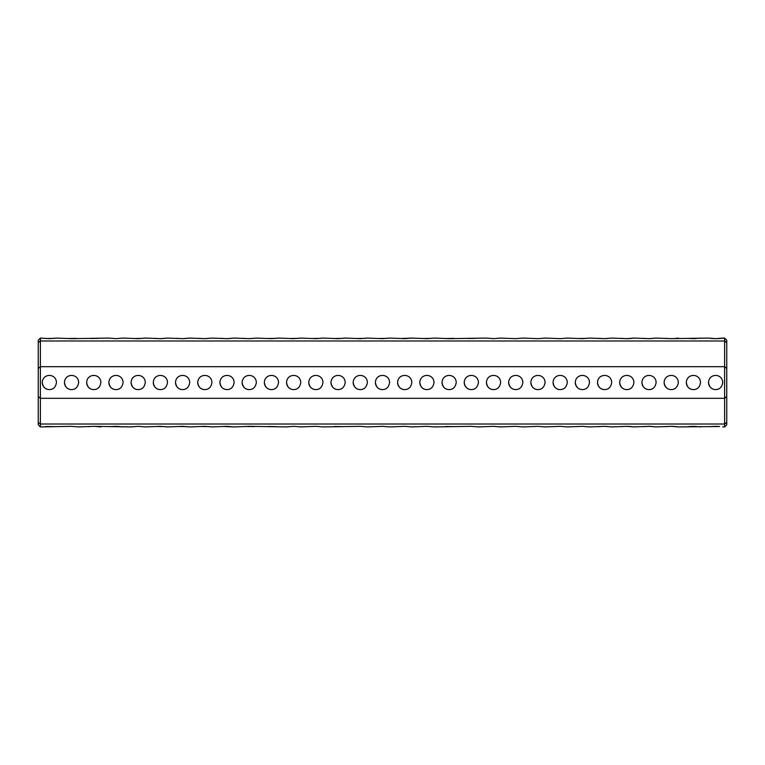 <?xml version="1.0" encoding="UTF-8"?>
<svg xmlns="http://www.w3.org/2000/svg" width="765" height="765" viewBox="0 0 765 765"><rect width="100%" height="100%" fill="white"/><g stroke="black" fill="none" stroke-linecap="round" stroke-linejoin="round"><path stroke-width="1.15" d="M726.75 368.453L724.618 366.684L40.382 366.684L40.382 398.316L724.618 398.316L726.75 396.547L726.75 342.615L724.618 340.989L40.382 340.989L38.25 342.615L38.25 396.547L40.382 398.316L40.382 424.011L724.618 424.011L724.618 338.082L719.569 338.474M708.533 382.5C709.279 387.138 711.651 389.5 715.648 389.605C719.635 389.509 722.007 387.138 722.753 382.5C722.361 373.091 708.935 373.081 708.533 382.5A7.105 7.105 0 0 0 715.648 389.605M686.329 382.5C687.066 387.138 689.437 389.5 693.434 389.605C697.431 389.509 699.793 387.138 700.539 382.5C700.157 373.091 686.721 373.081 686.329 382.5A7.105 7.105 0 0 0 693.434 389.605M664.116 382.5C664.861 387.138 667.233 389.5 671.23 389.605C675.218 389.509 677.589 387.138 678.335 382.5C677.943 373.091 664.508 373.081 664.116 382.5A7.105 7.105 0 0 0 671.23 389.605M641.912 382.5C642.648 387.138 645.019 389.5 649.016 389.605C653.004 389.509 655.375 387.138 656.121 382.5C655.739 373.091 642.304 373.081 641.912 382.5A7.105 7.105 0 0 0 649.016 389.605M619.698 382.5C620.444 387.138 622.806 389.5 626.803 389.605C630.8 389.509 633.171 387.138 633.917 382.5C633.525 373.091 620.09 373.081 619.698 382.5A7.105 7.105 0 0 0 626.803 389.605M597.494 382.5C598.23 387.138 600.602 389.5 604.599 389.605C608.586 389.509 610.958 387.138 611.704 382.5C611.321 373.091 597.886 373.081 597.494 382.5A7.105 7.105 0 0 0 604.599 389.605M575.28 382.5C576.026 387.138 578.388 389.5 582.385 389.605C586.382 389.509 588.744 387.138 589.49 382.5C589.107 373.091 575.672 373.081 575.28 382.5A7.105 7.105 0 0 0 582.385 389.605M553.066 382.5C553.812 387.138 556.184 389.5 560.181 389.605C564.168 389.509 566.54 387.138 567.286 382.5C566.894 373.091 553.468 373.081 553.066 382.5A7.105 7.105 0 0 0 560.181 389.605M530.862 382.5C531.598 387.138 533.97 389.5 537.967 389.605C541.964 389.509 544.326 387.138 545.072 382.5C544.69 373.091 531.254 373.081 530.862 382.5A7.105 7.105 0 0 0 537.967 389.605M508.649 382.5C509.394 387.138 511.766 389.5 515.753 389.605C519.751 389.509 522.122 387.138 522.868 382.5C522.476 373.091 509.041 373.081 508.649 382.5A7.105 7.105 0 0 0 515.753 389.605M486.444 382.5C487.181 387.138 489.552 389.5 493.549 389.605C497.537 389.509 499.908 387.138 500.654 382.5C500.272 373.091 486.836 373.081 486.444 382.5A7.105 7.105 0 0 0 493.549 389.605M464.231 382.5C464.977 387.138 467.339 389.5 471.336 389.605C475.333 389.509 477.704 387.138 478.45 382.5C478.058 373.091 464.623 373.081 464.231 382.5A7.105 7.105 0 0 0 471.336 389.605M442.027 382.5C442.763 387.138 445.134 389.5 449.132 389.605C453.119 389.509 455.491 387.138 456.236 382.5C455.844 373.091 442.419 373.081 442.027 382.5A7.105 7.105 0 0 0 449.132 389.605M419.813 382.5C420.549 387.138 422.921 389.5 426.918 389.605C430.915 389.509 433.277 387.138 434.023 382.5C433.64 373.091 420.205 373.081 419.813 382.5A7.105 7.105 0 0 0 426.918 389.605M397.599 382.5C398.345 387.138 400.717 389.5 404.714 389.605C408.701 389.509 411.073 387.138 411.819 382.5C411.427 373.091 397.991 373.081 397.599 382.5A7.105 7.105 0 0 0 404.714 389.605M286.55 382.5C287.296 387.138 289.667 389.5 293.664 389.605C297.652 389.509 300.023 387.138 300.769 382.5C300.377 373.091 286.942 373.091 286.55 382.5A7.105 7.105 0 0 0 293.664 389.605M264.346 382.5C265.082 387.138 267.454 389.5 271.451 389.605C275.448 389.509 277.81 387.138 278.556 382.5C278.173 373.091 264.738 373.091 264.346 382.5A7.105 7.105 0 0 0 271.451 389.605M242.132 382.5C242.878 387.138 245.249 389.5 249.247 389.605C253.234 389.509 255.606 387.138 256.351 382.5C255.959 373.091 242.524 373.091 242.132 382.5A7.105 7.105 0 0 0 249.247 389.605M219.928 382.5C220.664 387.138 223.036 389.5 227.033 389.605C231.02 389.509 233.392 387.138 234.138 382.5C233.755 373.091 220.31 373.091 219.928 382.5A7.105 7.105 0 0 0 227.033 389.605M197.714 382.5C198.46 387.138 200.822 389.5 204.819 389.605C208.816 389.509 211.188 387.138 211.934 382.5C211.542 373.091 198.106 373.091 197.714 382.5A7.105 7.105 0 0 0 204.819 389.605M175.51 382.5C176.246 387.138 178.618 389.5 182.615 389.605C186.603 389.509 188.974 387.138 189.72 382.5C189.328 373.091 175.893 373.091 175.51 382.5A7.105 7.105 0 0 0 182.615 389.605M153.296 382.5C154.033 387.138 156.404 389.5 160.401 389.605C164.398 389.509 166.76 387.138 167.506 382.5C167.124 373.091 153.689 373.091 153.296 382.5A7.105 7.105 0 0 0 160.401 389.605M131.083 382.5C131.829 387.138 134.2 389.5 138.197 389.605C142.185 389.509 144.556 387.138 145.302 382.5C144.91 373.091 131.475 373.091 131.083 382.5A7.105 7.105 0 0 0 138.197 389.605M108.879 382.5C109.615 387.138 111.986 389.5 115.984 389.605C119.971 389.509 122.343 387.138 123.089 382.5C122.706 373.091 109.271 373.091 108.879 382.5A7.105 7.105 0 0 0 115.984 389.605M86.665 382.5C87.411 387.138 89.773 389.5 93.77 389.605C97.767 389.509 100.139 387.138 100.884 382.5C100.492 373.091 87.057 373.091 86.665 382.5A7.105 7.105 0 0 0 93.77 389.605M64.461 382.5C65.197 387.138 67.569 389.5 71.566 389.605C75.553 389.509 77.925 387.138 78.671 382.5C78.288 373.091 64.843 373.091 64.461 382.5A7.105 7.105 0 0 0 71.566 389.605M42.247 382.5C42.983 387.138 45.355 389.5 49.352 389.605C53.349 389.509 55.711 387.138 56.467 382.5C56.075 373.091 42.639 373.091 42.247 382.5A7.105 7.105 0 0 0 49.352 389.605M375.395 382.5C376.131 387.138 378.503 389.5 382.5 389.605C386.488 389.509 388.859 387.138 389.605 382.5C389.222 373.091 375.787 373.081 375.395 382.5A7.105 7.105 0 0 0 382.5 389.605M353.181 382.5C353.927 387.138 356.289 389.5 360.286 389.605C364.283 389.509 366.655 387.138 367.401 382.5C367.009 373.091 353.573 373.081 353.181 382.5A7.105 7.105 0 0 0 360.286 389.605M330.977 382.5C331.714 387.138 334.085 389.5 338.082 389.605C342.07 389.509 344.441 387.138 345.187 382.5C344.805 373.091 331.369 373.081 330.977 382.5A7.105 7.105 0 0 0 338.082 389.605M308.764 382.5C309.509 387.138 311.871 389.5 315.868 389.605C319.866 389.509 322.228 387.138 322.973 382.5C322.591 373.091 309.156 373.081 308.764 382.5A7.105 7.105 0 0 0 315.868 389.605M38.25 368.453L40.382 366.684L40.382 338.082L49.352 338.656L56.467 338.082L71.566 338.656L108.879 338.082L115.984 338.656L123.089 338.082L115.984 338.656M567.286 338.082L560.181 338.656L567.286 338.082L582.385 338.656L589.49 338.082L604.599 338.656L611.704 338.082L626.803 338.656L633.917 338.082L649.016 338.656L656.121 338.082L671.23 338.656L708.533 338.082L715.648 338.656L722.753 338.082M719.549 338.484L716.757 338.637M716.595 338.646L712.311 338.522M712.205 338.522L710.178 338.312M700.539 338.082L694.544 338.637M694.381 338.646L690.106 338.522M689.992 338.522L687.965 338.312M678.335 338.082L675.151 338.474M675.132 338.484L672.33 338.637M672.177 338.646L667.893 338.522M667.788 338.522L665.76 338.312M656.121 338.082L650.126 338.637M649.963 338.646L645.689 338.522M645.574 338.522L643.547 338.312M633.917 338.082L630.723 338.474M630.714 338.484L627.912 338.637M627.759 338.646L623.475 338.522M623.37 338.522L621.333 338.312M611.704 338.082L605.708 338.637M605.545 338.646L601.271 338.522M601.156 338.522L599.129 338.312M587.319 338.379L578.77 338.503M545.072 338.082L537.967 338.656L545.072 338.082L560.181 338.656M522.868 338.082L515.753 338.656L522.868 338.082L537.967 338.656M500.654 338.082L493.549 338.656L500.654 338.082L515.753 338.656M123.089 338.082L138.197 338.656L145.302 338.082L160.401 338.656L167.506 338.082L182.615 338.656L189.72 338.082L204.819 338.656L211.934 338.082L227.033 338.656L234.138 338.082L249.247 338.656L256.351 338.082L271.451 338.656L278.556 338.082L293.664 338.656L300.769 338.082L315.868 338.656L322.973 338.082L338.082 338.656L345.187 338.082L360.286 338.656L367.401 338.082L382.5 338.656L389.605 338.082L404.714 338.656L411.819 338.082L426.918 338.656L434.023 338.082L449.132 338.656L486.444 338.082L493.549 338.656M476.27 338.379L467.721 338.503M454.066 338.379L445.517 338.503M431.852 338.379L423.303 338.503M411.819 338.082L401.09 338.503M387.434 338.379L378.885 338.503M143.122 338.379L134.573 338.503M365.221 338.379L356.672 338.503M343.016 338.379L334.468 338.503M320.803 338.379L312.254 338.503M298.589 338.379L290.04 338.503M276.385 338.379L267.836 338.503M256.351 338.082L250.346 338.637M250.193 338.646L245.909 338.522M245.804 338.522L243.777 338.312M234.138 338.082L228.142 338.637M227.98 338.646L223.705 338.522M223.59 338.522L221.563 338.312M211.934 338.082L205.928 338.637M205.775 338.646L201.491 338.522M201.386 338.522L199.349 338.312M189.72 338.082L183.724 338.637M183.562 338.646L179.278 338.522M179.173 338.522L177.145 338.312M167.506 338.082L161.511 338.637M161.348 338.646L157.074 338.522M156.968 338.522L154.932 338.312M98.704 338.379L90.155 338.503M76.5 338.379L67.951 338.503M54.286 338.379L45.737 338.503M71.566 426.344L78.671 426.918L71.566 426.344L40.382 426.918L40.382 424.011L38.25 422.385L38.25 396.547M38.25 422.385L38.25 424.785L40.382 426.918M40.382 338.082L38.25 340.215L38.25 342.615M726.75 422.385L726.75 424.785L724.618 426.918L724.618 424.011L726.75 422.385L726.75 396.547M724.618 338.082L726.75 340.215L726.75 342.615M589.49 426.918L582.385 426.344L589.49 426.918L604.599 426.344L611.704 426.918L626.803 426.344L633.917 426.918L649.016 426.344L656.121 426.918L671.23 426.344L678.335 426.918L719.569 426.526M719.549 426.516L716.757 426.363M716.595 426.354L712.311 426.478M712.205 426.478L710.178 426.688M700.539 426.918L694.544 426.363M694.381 426.354L690.106 426.478M689.992 426.478L687.965 426.688M678.335 426.918L675.151 426.526M675.132 426.516L672.33 426.363M672.177 426.354L667.893 426.478M667.788 426.478L665.76 426.688M656.121 426.918L650.126 426.363M649.963 426.354L645.689 426.478M645.574 426.478L643.547 426.688M633.917 426.918L630.723 426.526M630.714 426.516L627.912 426.363M627.759 426.354L623.475 426.478M623.37 426.478L621.333 426.688M611.704 426.918L605.708 426.363M605.545 426.354L601.271 426.478M601.156 426.478L599.129 426.688M567.286 426.918L560.181 426.344L567.286 426.918L582.385 426.344M545.072 426.918L537.967 426.344L545.072 426.918L560.181 426.344M522.868 426.918L515.753 426.344L522.868 426.918L537.967 426.344M500.654 426.918L493.549 426.344L500.654 426.918L515.753 426.344M478.45 426.918L471.336 426.344L478.45 426.918L493.549 426.344M434.023 426.918L426.918 426.344L434.023 426.918L471.336 426.344M454.066 426.621L445.517 426.497M411.819 426.918L404.714 426.344L411.819 426.918L426.918 426.344M389.605 426.918L382.5 426.344L389.605 426.918L404.714 426.344M367.401 426.918L360.286 426.344L367.401 426.918L382.5 426.344M322.973 426.918L315.868 426.344L322.973 426.918L360.286 426.344M343.016 426.621L334.468 426.497M300.769 426.918L293.664 426.344L300.769 426.918L315.868 426.344M145.302 426.918L138.197 426.344L145.302 426.918L160.401 426.344L167.506 426.918L182.615 426.344L189.72 426.918L204.819 426.344L211.934 426.918L227.033 426.344L234.138 426.918L249.247 426.344L286.55 426.918L293.664 426.344M276.385 426.621L267.836 426.497M254.171 426.621L245.622 426.497M234.138 426.918L223.418 426.497M209.753 426.621L201.205 426.497M187.549 426.621L179 426.497M78.671 426.918L93.77 426.344L131.083 426.918L138.197 426.344M123.089 426.918L117.093 426.363M116.93 426.354L112.656 426.478M112.541 426.478L110.514 426.688M100.884 426.918L94.879 426.363M94.726 426.354L90.442 426.478M90.337 426.478L88.3 426.688M54.286 426.621L45.737 426.497M165.336 426.621L156.787 426.497M724.618 426.918L722.753 426.918"/></g></svg>
